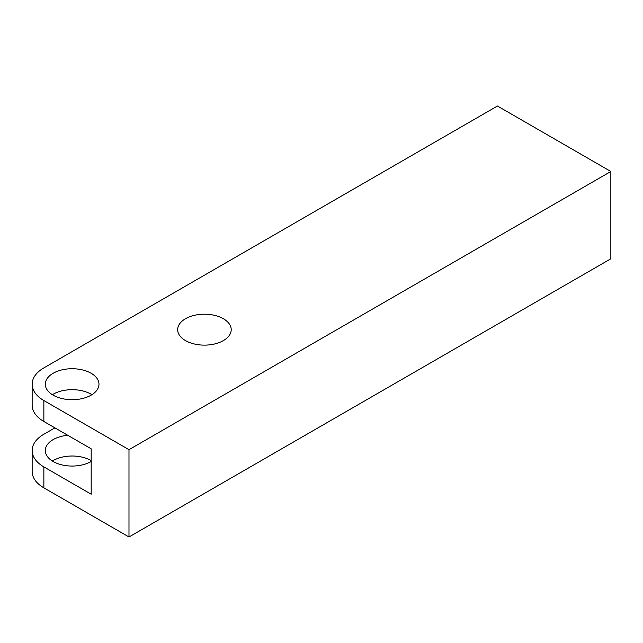 <?xml version="1.0" encoding="UTF-8"?>
<svg xmlns="http://www.w3.org/2000/svg" width="643" height="643" viewBox="0 0 643 643"><rect width="100%" height="100%" fill="white"/><g stroke="black" fill="none" stroke-linecap="round" stroke-linejoin="round"><path stroke-width="0.96" d="M43.861 400.541L128.986 449.69L610.85 171.488L497.449 106.015L43.861 367.892A39.987 23.084 0 0 0 32.15 384.217A39.987 23.084 0 0 0 43.861 400.541L43.861 421.495L91.185 448.814L91.185 494.21L43.861 466.89L43.861 487.836A39.987 23.084 180 0 1 32.15 471.512L32.15 450.566A39.987 23.084 180 0 1 43.861 434.242L54.896 427.868M43.861 487.836L128.986 536.985L610.85 258.783L610.85 171.488M52.364 461.039A26.837 15.496 180 0 1 91.113 460.557A26.837 15.496 180 0 1 91.185 460.605M43.861 466.89A39.987 23.084 180 0 1 32.15 450.566M91.185 461.473A26.837 15.496 180 0 1 53.16 461.521A26.837 15.496 180 0 1 45.299 450.566A26.837 15.496 180 0 1 67.74 435.279M43.861 421.495A39.987 23.084 180 0 1 32.15 405.17L32.15 384.217M52.364 394.698A26.837 15.496 180 0 1 91.113 394.215A26.837 15.496 180 0 1 91.909 394.698M91.113 373.261A26.837 15.496 180 0 1 98.974 384.217A26.837 15.496 180 0 1 82.408 398.531A26.837 15.496 180 0 1 53.16 395.172A26.837 15.496 180 0 1 45.299 384.217A26.837 15.496 180 0 1 61.865 369.902A26.837 15.496 180 0 1 91.113 373.261M223.37 318.727A26.781 15.464 180 0 1 231.215 329.658A26.781 15.464 180 0 1 214.682 343.949A26.781 15.464 180 0 1 185.497 340.597A26.781 15.464 180 0 1 177.653 329.658A26.781 15.464 180 0 1 194.186 315.375A26.781 15.464 180 0 1 223.37 318.727M128.986 536.985L128.986 449.69"/></g></svg>
